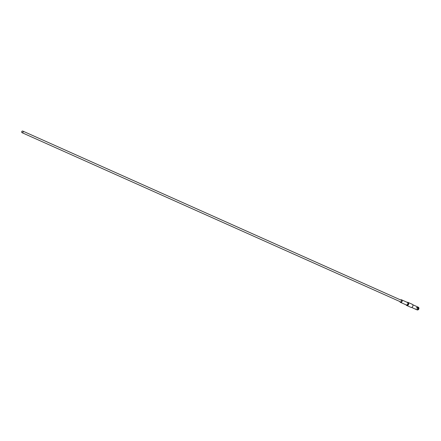 <?xml version="1.0" encoding="UTF-8"?>
<svg xmlns="http://www.w3.org/2000/svg" width="441" height="441" viewBox="0 0 441 441"><rect width="100%" height="100%" fill="white"/><g stroke="black" fill="none" stroke-linecap="round" stroke-linejoin="round"><path stroke-width="0.66" d="M412.434 306.881A1.472 1.191 -65.9 0 0 412.914 305.988A1.472 1.191 -65.9 0 0 412.947 305.74M415.995 306.181L417.407 306.809A1.472 1.191 -65.9 0 1 417.511 306.853A1.472 1.191 -65.9 0 1 418.151 308.077L416.739 307.449A1.472 1.191 114.1 0 1 416.706 307.686A1.472 1.191 114.1 0 1 416.64 307.923L418.051 308.551A1.472 1.191 -65.9 0 1 416.817 309.621L415.411 308.992A1.472 1.191 114.1 0 1 415.009 308.954L416.42 309.582A1.472 1.191 -65.9 0 1 416.31 309.543L411.525 307.405M418.228 308.667L418.393 308.706A1.472 1.191 -65.9 0 1 417.164 309.775L417.125 309.632A1.351 1.091 -65.9 0 0 418.228 308.667L418.04 308.584M22.232 132.741A0.882 0.717 -65.9 0 0 22.59 131.032A0.882 0.717 -65.9 0 0 22.232 132.741M400.483 301.787A0.882 0.717 -65.9 0 0 401.696 301.269A0.882 0.717 -65.9 0 0 401.178 300.233M400.582 299.93A1.373 1.114 114.1 0 1 402.082 301.368A1.373 1.114 114.1 0 1 399.86 301.545M411.883 304.185A1.67 1.351 114.1 0 1 412.23 304.273A1.67 1.351 114.1 0 1 412.859 306.148A1.67 1.351 114.1 0 1 411.21 307.416A1.67 1.351 114.1 0 1 410.863 307.322L406.646 305.437A1.67 1.351 114.1 0 1 406.299 305.189M416.734 307.515L418.95 308.491A1.279 1.031 -65.9 0 0 418.928 308.187M418.151 308.077L418.327 308.193A1.351 1.091 -65.9 0 0 417.93 307.206M418.327 308.193L418.492 308.231A1.472 1.191 -65.9 0 0 417.853 307.002A1.472 1.191 -65.9 0 0 417.748 306.964L417.66 307.057M417.164 309.775L417.599 309.968A1.472 1.191 -65.9 0 0 418.189 309.747A1.472 1.191 -65.9 0 0 418.834 308.898L418.393 308.706M418.492 308.231L418.933 308.424A1.472 1.191 -65.9 0 0 418.922 308.116A1.472 1.191 -65.9 0 0 418.294 307.201A1.472 1.191 -65.9 0 0 418.184 307.162L417.958 307.057M418.25 309.703A1.279 1.031 -65.9 0 0 418.851 308.965L418.834 308.898M416.558 309.516A1.351 1.091 -65.9 0 0 416.717 309.582L416.42 309.582M416.436 309.56A1.472 1.191 -65.9 0 0 416.651 309.692A1.472 1.191 -65.9 0 0 416.762 309.736L416.717 309.582M416.988 309.836A1.472 1.191 -65.9 0 0 417.092 309.891A1.472 1.191 -65.9 0 0 417.197 309.929L416.762 309.736M417.412 308.265A0.38 0.303 -65.9 0 0 417.247 307.934L416.706 307.691M406.988 302.305A1.373 1.114 114.1 0 1 406.431 304.968A1.373 1.114 114.1 0 1 406.144 304.891L400.439 302.339M407.148 302.328A1.433 1.158 114.1 0 1 407.175 302.328A1.433 1.158 114.1 0 1 408.063 303.832A1.433 1.158 114.1 0 1 406.596 305.106A1.433 1.158 114.1 0 1 406.023 304.836M407.666 302.3A1.67 1.351 114.1 0 1 408.008 302.388L407.087 302.3A1.61 1.301 114.1 0 1 407.12 302.294A1.61 1.301 114.1 0 1 407.473 302.272A1.61 1.301 114.1 0 1 408.465 303.965A1.61 1.301 114.1 0 1 406.822 305.392A1.61 1.301 114.1 0 1 405.985 304.841A1.61 1.301 114.1 0 1 405.968 304.814L406.646 305.437A1.67 1.351 114.1 0 0 406.993 305.53A1.67 1.351 114.1 0 0 408.642 304.262A1.67 1.351 114.1 0 0 408.008 302.388L412.23 304.273M417.511 306.853L412.726 304.714M22.772 131.076L401.36 300.277M401.564 299.83L407.269 302.383M22.05 132.691L400.643 301.892M418.294 307.201L417.853 307.002M417.092 309.891L416.651 309.692"/></g></svg>
